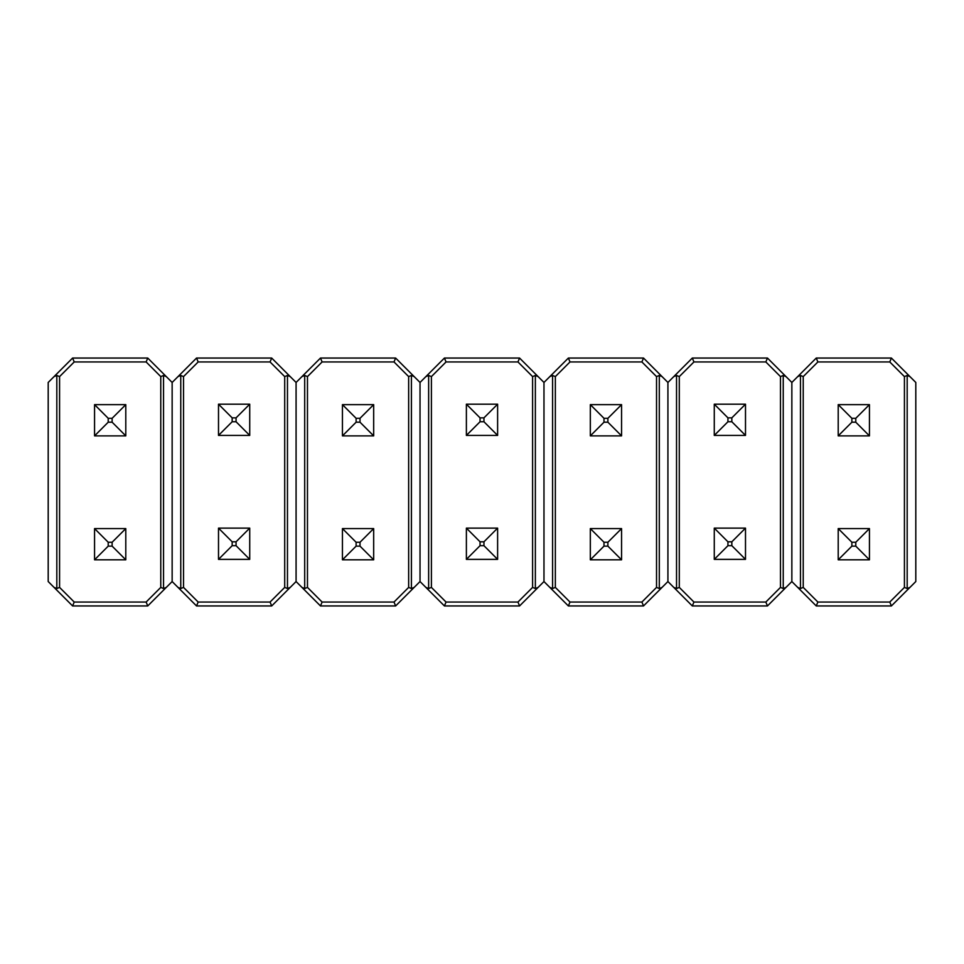 <?xml version="1.0" encoding="UTF-8"?>
<svg xmlns="http://www.w3.org/2000/svg" width="964" height="964" viewBox="0 0 964 964"><rect width="100%" height="100%" fill="white"/><g stroke="black" fill="none" stroke-linecap="round" stroke-linejoin="round"><path stroke-width="1.45" d="M172.146 581.545L172.146 382.455L147.745 358.054L72.601 358.054L48.2 382.455L48.2 581.545L72.601 605.946L147.745 605.946L172.146 581.545L172.146 382.455L166.29 376.599L163.531 375.454L163.531 588.546L166.29 587.401L172.146 581.545L196.536 605.946L271.691 605.946L296.081 581.545L296.081 382.455L271.691 358.054L196.536 358.054L172.146 382.455L172.146 581.545L178.003 587.401L180.762 588.546L180.762 375.454L178.003 376.599L172.146 382.455L172.146 581.545M160.771 376.599L146.13 361.958L74.216 361.958L59.575 376.599L59.575 587.401L74.216 602.042L146.13 602.042L160.771 587.401L160.771 376.599L160.771 587.401L146.13 602.042L74.216 602.042L72.601 605.946L147.745 605.946L146.13 602.042L147.745 605.946L166.29 587.401L163.531 588.546L160.771 587.401L163.531 588.546L163.531 375.454L160.771 376.599L163.531 375.454L166.29 376.599L147.745 358.054L146.13 361.958L160.771 376.599M48.2 581.545L54.056 587.401L56.816 588.546L56.816 375.454L54.056 376.599L48.2 382.455L48.2 581.545M54.056 587.401L72.601 605.946L74.216 602.042L59.575 587.401L56.816 588.546L54.056 587.401M56.816 375.454L56.816 588.546L59.575 587.401L59.575 376.599L56.816 375.454L59.575 376.599L74.216 361.958L72.601 358.054L54.056 376.599L56.816 375.454M74.216 361.958L146.13 361.958L147.745 358.054L72.601 358.054L74.216 361.958M125.79 559.807L125.79 528.585L94.556 528.585L94.556 559.807L125.79 559.807L125.79 528.585L94.556 528.585L108.221 542.25L108.221 546.142L112.125 546.142L112.125 542.25L108.221 542.25L112.125 542.25L125.79 528.585L112.125 542.25L112.125 546.142L125.79 559.807L112.125 546.142L108.221 546.142L108.221 542.25L94.556 528.585L94.556 559.807L108.221 546.142L94.556 559.807L125.79 559.807M125.79 435.873L125.79 404.639L94.556 404.639L94.556 435.873L125.79 435.873L125.79 404.639L94.556 404.639L108.221 418.304L108.221 422.196L112.125 422.196L112.125 418.304L108.221 418.304L112.125 418.304L125.79 404.639L112.125 418.304L112.125 422.196L125.79 435.873L112.125 422.196L108.221 422.196L108.221 418.304L94.556 404.639L94.556 435.873L108.221 422.196L94.556 435.873L125.79 435.873M183.522 587.401L198.162 602.042L270.065 602.042L284.705 587.401L284.705 376.599L270.065 361.958L198.162 361.958L183.522 376.599L183.522 587.401L183.522 376.599L198.162 361.958L270.065 361.958L271.691 358.054L196.536 358.054L198.162 361.958L196.536 358.054L178.003 376.599L180.762 375.454L183.522 376.599L180.762 375.454L180.762 588.546L183.522 587.401L180.762 588.546L178.003 587.401L196.536 605.946L198.162 602.042L183.522 587.401M296.081 382.455L290.224 376.599L287.465 375.454L287.465 588.546L290.224 587.401L296.081 581.545L296.081 382.455L296.081 581.545L320.482 605.946L395.626 605.946L420.027 581.545L420.027 382.455L395.626 358.054L320.482 358.054L296.081 382.455L296.081 581.545L301.937 587.401L304.696 588.546L304.696 375.454L301.937 376.599L296.081 382.455M290.224 376.599L271.691 358.054L270.065 361.958L284.705 376.599L287.465 375.454L290.224 376.599M287.465 588.546L287.465 375.454L284.705 376.599L284.705 587.401L287.465 588.546L284.705 587.401L270.065 602.042L271.691 605.946L290.224 587.401L287.465 588.546M270.065 602.042L198.162 602.042L196.536 605.946L271.691 605.946L270.065 602.042M218.503 404.193L218.503 435.415L249.724 435.415L249.724 404.193L218.503 404.193L218.503 435.415L249.724 435.415L236.06 421.75L236.06 417.858L232.167 417.858L232.167 421.75L236.06 421.75L232.167 421.75L218.503 435.415L232.167 421.75L232.167 417.858L218.503 404.193L232.167 417.858L236.06 417.858L236.06 421.75L249.724 435.415L249.724 404.193L236.06 417.858L249.724 404.193L218.503 404.193M218.503 528.127L218.503 559.361L249.724 559.361L249.724 528.127L218.503 528.127L218.503 559.361L249.724 559.361L236.06 545.696L236.06 541.804L232.167 541.804L232.167 545.696L236.06 545.696L232.167 545.696L218.503 559.361L232.167 545.696L232.167 541.804L218.503 528.127L232.167 541.804L236.06 541.804L236.06 545.696L249.724 559.361L249.724 528.127L236.06 541.804L249.724 528.127L218.503 528.127M408.652 376.599L394.011 361.958L322.097 361.958L307.468 376.599L307.468 587.401L322.097 602.042L394.011 602.042L408.652 587.401L408.652 376.599L408.652 587.401L394.011 602.042L322.097 602.042L320.482 605.946L395.626 605.946L394.011 602.042L395.626 605.946L420.027 581.545L420.027 382.455L414.171 376.599L411.411 375.454L411.411 588.546L414.171 587.401L411.411 588.546L408.652 587.401L411.411 588.546L411.411 375.454L408.652 376.599L411.411 375.454L414.171 376.599L395.626 358.054L394.011 361.958L408.652 376.599M301.937 587.401L320.482 605.946L322.097 602.042L307.468 587.401L304.696 588.546L301.937 587.401M304.696 375.454L304.696 588.546L307.468 587.401L307.468 376.599L304.696 375.454L307.468 376.599L322.097 361.958L320.482 358.054L301.937 376.599L304.696 375.454M322.097 361.958L394.011 361.958L395.626 358.054L320.482 358.054L322.097 361.958M373.671 559.807L373.671 528.585L342.437 528.585L342.437 559.807L373.671 559.807L373.671 528.585L342.437 528.585L356.114 542.25L356.114 546.142L360.006 546.142L360.006 542.25L356.114 542.25L360.006 542.25L373.671 528.585L360.006 542.25L360.006 546.142L373.671 559.807L360.006 546.142L356.114 546.142L356.114 542.25L342.437 528.585L342.437 559.807L356.114 546.142L342.437 559.807L373.671 559.807M373.671 435.873L373.671 404.639L342.437 404.639L342.437 435.873L373.671 435.873L373.671 404.639L342.437 404.639L356.114 418.304L356.114 422.196L360.006 422.196L360.006 418.304L356.114 418.304L360.006 418.304L373.671 404.639L360.006 418.304L360.006 422.196L373.671 435.873L360.006 422.196L356.114 422.196L356.114 418.304L342.437 404.639L342.437 435.873L356.114 422.196L342.437 435.873L373.671 435.873M420.027 382.455L420.027 581.545L444.428 605.946L519.572 605.946L543.973 581.545L543.973 382.455L519.572 358.054L444.428 358.054L420.027 382.455L420.027 581.545L425.883 587.401L428.643 588.546L428.643 375.454L425.883 376.599L420.027 382.455M431.402 587.401L446.043 602.042L517.957 602.042L532.598 587.401L532.598 376.599L517.957 361.958L446.043 361.958L431.402 376.599L431.402 587.401L431.402 376.599L446.043 361.958L517.957 361.958L519.572 358.054L444.428 358.054L446.043 361.958L444.428 358.054L425.883 376.599L428.643 375.454L431.402 376.599L428.643 375.454L428.643 588.546L431.402 587.401L428.643 588.546L425.883 587.401L444.428 605.946L446.043 602.042L431.402 587.401M543.973 382.455L538.117 376.599L535.357 375.454L535.357 588.546L538.117 587.401L543.973 581.545L543.973 382.455L543.973 581.545L568.374 605.946L643.518 605.946L667.919 581.545L667.919 382.455L643.518 358.054L568.374 358.054L543.973 382.455L543.973 581.545L549.829 587.401L552.589 588.546L552.589 375.454L549.829 376.599L543.973 382.455M538.117 376.599L519.572 358.054L517.957 361.958L532.598 376.599L535.357 375.454L538.117 376.599M535.357 588.546L535.357 375.454L532.598 376.599L532.598 587.401L535.357 588.546L532.598 587.401L517.957 602.042L519.572 605.946L538.117 587.401L535.357 588.546M517.957 602.042L446.043 602.042L444.428 605.946L519.572 605.946L517.957 602.042M466.383 404.193L466.383 435.415L497.617 435.415L497.617 404.193L466.383 404.193L466.383 435.415L497.617 435.415L483.952 421.75L483.952 417.858L480.048 417.858L480.048 421.75L483.952 421.75L480.048 421.75L466.383 435.415L480.048 421.75L480.048 417.858L466.383 404.193L480.048 417.858L483.952 417.858L483.952 421.75L497.617 435.415L497.617 404.193L483.952 417.858L497.617 404.193L466.383 404.193M466.383 528.127L466.383 559.361L497.617 559.361L497.617 528.127L466.383 528.127L466.383 559.361L497.617 559.361L483.952 545.696L483.952 541.804L480.048 541.804L480.048 545.696L483.952 545.696L480.048 545.696L466.383 559.361L480.048 545.696L480.048 541.804L466.383 528.127L480.048 541.804L483.952 541.804L483.952 545.696L497.617 559.361L497.617 528.127L483.952 541.804L497.617 528.127L466.383 528.127M656.532 376.599L641.904 361.958L569.989 361.958L555.348 376.599L555.348 587.401L569.989 602.042L641.904 602.042L656.532 587.401L656.532 376.599L656.532 587.401L641.904 602.042L569.989 602.042L568.374 605.946L643.518 605.946L641.904 602.042L643.518 605.946L667.919 581.545L667.919 382.455L662.063 376.599L659.304 375.454L659.304 588.546L662.063 587.401L659.304 588.546L656.532 587.401L659.304 588.546L659.304 375.454L656.532 376.599L659.304 375.454L662.063 376.599L643.518 358.054L641.904 361.958L656.532 376.599M549.829 587.401L568.374 605.946L569.989 602.042L555.348 587.401L552.589 588.546L549.829 587.401M552.589 375.454L552.589 588.546L555.348 587.401L555.348 376.599L552.589 375.454L555.348 376.599L569.989 361.958L568.374 358.054L549.829 376.599L552.589 375.454M569.989 361.958L641.904 361.958L643.518 358.054L568.374 358.054L569.989 361.958M621.563 559.807L621.563 528.585L590.33 528.585L590.33 559.807L621.563 559.807L621.563 528.585L590.33 528.585L603.994 542.25L603.994 546.142L607.886 546.142L607.886 542.25L603.994 542.25L607.886 542.25L621.563 528.585L607.886 542.25L607.886 546.142L621.563 559.807L607.886 546.142L603.994 546.142L603.994 542.25L590.33 528.585L590.33 559.807L603.994 546.142L590.33 559.807L621.563 559.807M621.563 435.873L621.563 404.639L590.33 404.639L590.33 435.873L621.563 435.873L621.563 404.639L590.33 404.639L603.994 418.304L603.994 422.196L607.886 422.196L607.886 418.304L603.994 418.304L607.886 418.304L621.563 404.639L607.886 418.304L607.886 422.196L621.563 435.873L607.886 422.196L603.994 422.196L603.994 418.304L590.33 404.639L590.33 435.873L603.994 422.196L590.33 435.873L621.563 435.873M667.919 382.455L667.919 581.545L692.309 605.946L767.465 605.946L791.854 581.545L791.854 382.455L767.465 358.054L692.309 358.054L667.919 382.455L667.919 581.545L673.776 587.401L676.535 588.546L676.535 375.454L673.776 376.599L667.919 382.455M679.295 587.401L693.935 602.042L765.838 602.042L780.479 587.401L780.479 376.599L765.838 361.958L693.935 361.958L679.295 376.599L679.295 587.401L679.295 376.599L693.935 361.958L765.838 361.958L767.465 358.054L692.309 358.054L693.935 361.958L692.309 358.054L673.776 376.599L676.535 375.454L679.295 376.599L676.535 375.454L676.535 588.546L679.295 587.401L676.535 588.546L673.776 587.401L692.309 605.946L693.935 602.042L679.295 587.401M791.854 382.455L785.997 376.599L783.238 375.454L783.238 588.546L785.997 587.401L791.854 581.545L791.854 382.455L791.854 581.545L816.255 605.946L891.399 605.946L915.8 581.545L915.8 382.455L891.399 358.054L816.255 358.054L791.854 382.455L791.854 581.545L797.71 587.401L800.469 588.546L800.469 375.454L797.71 376.599L791.854 382.455M785.997 376.599L767.465 358.054L765.838 361.958L780.479 376.599L783.238 375.454L785.997 376.599M783.238 588.546L783.238 375.454L780.479 376.599L780.479 587.401L783.238 588.546L780.479 587.401L765.838 602.042L767.465 605.946L785.997 587.401L783.238 588.546M765.838 602.042L693.935 602.042L692.309 605.946L767.465 605.946L765.838 602.042M714.276 404.193L714.276 435.415L745.497 435.415L745.497 404.193L714.276 404.193L714.276 435.415L745.497 435.415L731.833 421.75L731.833 417.858L727.941 417.858L727.941 421.75L731.833 421.75L727.941 421.75L714.276 435.415L727.941 421.75L727.941 417.858L714.276 404.193L727.941 417.858L731.833 417.858L731.833 421.75L745.497 435.415L745.497 404.193L731.833 417.858L745.497 404.193L714.276 404.193M714.276 528.127L714.276 559.361L745.497 559.361L745.497 528.127L714.276 528.127L714.276 559.361L745.497 559.361L731.833 545.696L731.833 541.804L727.941 541.804L727.941 545.696L731.833 545.696L727.941 545.696L714.276 559.361L727.941 545.696L727.941 541.804L714.276 528.127L727.941 541.804L731.833 541.804L731.833 545.696L745.497 559.361L745.497 528.127L731.833 541.804L745.497 528.127L714.276 528.127M904.425 376.599L889.784 361.958L817.87 361.958L803.229 376.599L803.229 587.401L817.87 602.042L889.784 602.042L904.425 587.401L904.425 376.599L904.425 587.401L889.784 602.042L817.87 602.042L816.255 605.946L891.399 605.946L889.784 602.042L891.399 605.946L915.8 581.545L915.8 382.455L909.944 376.599L907.184 375.454L907.184 588.546L909.944 587.401L907.184 588.546L904.425 587.401L907.184 588.546L907.184 375.454L904.425 376.599L907.184 375.454L909.944 376.599L891.399 358.054L889.784 361.958L904.425 376.599M797.71 587.401L816.255 605.946L817.87 602.042L803.229 587.401L800.469 588.546L797.71 587.401M800.469 375.454L800.469 588.546L803.229 587.401L803.229 376.599L800.469 375.454L803.229 376.599L817.87 361.958L816.255 358.054L797.71 376.599L800.469 375.454M817.87 361.958L889.784 361.958L891.399 358.054L816.255 358.054L817.87 361.958M869.444 559.807L869.444 528.585L838.21 528.585L838.21 559.807L869.444 559.807L869.444 528.585L838.21 528.585L851.875 542.25L851.875 546.142L855.779 546.142L855.779 542.25L851.875 542.25L855.779 542.25L869.444 528.585L855.779 542.25L855.779 546.142L869.444 559.807L855.779 546.142L851.875 546.142L851.875 542.25L838.21 528.585L838.21 559.807L851.875 546.142L838.21 559.807L869.444 559.807M869.444 435.873L869.444 404.639L838.21 404.639L838.21 435.873L869.444 435.873L869.444 404.639L838.21 404.639L851.875 418.304L851.875 422.196L855.779 422.196L855.779 418.304L851.875 418.304L855.779 418.304L869.444 404.639L855.779 418.304L855.779 422.196L869.444 435.873L855.779 422.196L851.875 422.196L851.875 418.304L838.21 404.639L838.21 435.873L851.875 422.196L838.21 435.873L869.444 435.873"/></g></svg>
